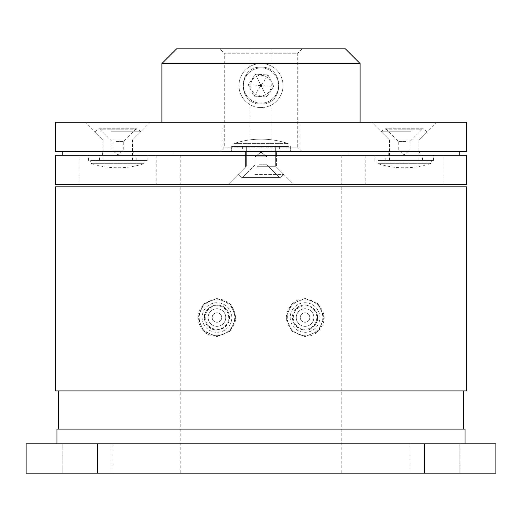 <?xml version="1.0" encoding="UTF-8"?>
<svg xmlns="http://www.w3.org/2000/svg" width="522" height="522" viewBox="0 0 522 522"><rect width="100%" height="100%" fill="white"/><g stroke="black" fill="none" stroke-linecap="round" stroke-linejoin="round"><path stroke-width="0.39" stroke-dasharray="2.61 1.96" d="M216.956 312.75A4.77 4.77 0 0 1 221.726 317.526A4.77 4.77 0 0 1 216.956 322.296A4.77 4.77 0 0 1 212.186 317.526A4.77 4.77 0 0 1 216.956 312.75A4.77 4.77 0 0 1 221.726 317.526A4.77 4.77 0 0 1 216.956 322.296A4.77 4.77 0 0 1 212.186 317.526A4.77 4.77 0 0 1 216.956 312.75M216.956 326.335A8.809 8.809 0 0 0 225.765 317.526A8.809 8.809 0 0 0 216.956 308.717A8.809 8.809 0 0 0 208.147 317.526A8.809 8.809 0 0 0 216.956 326.335A8.809 8.809 0 0 0 225.765 317.526A8.809 8.809 0 0 0 216.956 308.717A8.809 8.809 0 0 0 208.147 317.526A8.809 8.809 0 0 0 216.956 326.335M300.391 316.476A4.77 4.77 0 0 1 306.094 312.867A4.77 4.77 0 0 1 309.696 318.57A4.77 4.77 0 0 1 303.993 322.178A4.77 4.77 0 0 1 300.391 316.476A4.77 4.77 0 0 1 306.094 312.867A4.77 4.77 0 0 1 309.696 318.57A4.77 4.77 0 0 1 303.993 322.178A4.77 4.77 0 0 1 300.391 316.476M313.637 319.457A8.809 8.809 0 0 0 306.982 308.926A8.809 8.809 0 0 0 296.45 315.588A8.809 8.809 0 0 0 303.106 326.12A8.809 8.809 0 0 0 313.637 319.457A8.809 8.809 0 0 0 306.982 308.926A8.809 8.809 0 0 0 296.45 315.588A8.809 8.809 0 0 0 303.106 326.12A8.809 8.809 0 0 0 313.637 319.457M208.813 320.88A8.809 8.809 0 0 0 220.31 325.669A8.809 8.809 0 0 0 225.099 314.166A8.809 8.809 0 0 0 213.602 309.376A8.809 8.809 0 0 0 208.813 320.88A8.809 8.809 0 0 0 220.31 325.669A8.809 8.809 0 0 0 225.099 314.166A8.809 8.809 0 0 0 213.602 309.376A8.809 8.809 0 0 0 208.813 320.88A8.809 8.809 0 0 1 213.602 309.376A8.809 8.809 0 0 1 225.099 314.166M228.492 312.769A12.476 12.476 0 0 0 212.206 305.983A12.476 12.476 0 0 0 205.42 322.276C198.732 307.484 222.985 297.664 228.492 312.769C235.2 327.601 210.731 337.356 205.42 322.276A12.476 12.476 0 0 0 221.706 329.062A12.476 12.476 0 0 0 228.492 312.769M199.613 324.664C207.495 346.856 243.8 332.586 233.941 310.525C225.674 287.948 189.558 302.682 199.613 324.664M290.036 306.91C275.459 326.211 307.882 348.122 320.332 328.331C335.137 309.115 302.93 286.63 290.036 306.91M297.853 312.437A8.809 8.809 0 0 0 299.961 324.717A8.809 8.809 0 0 0 312.234 322.609A8.809 8.809 0 0 0 310.127 310.329A8.809 8.809 0 0 0 297.853 312.437A8.809 8.809 0 0 0 299.961 324.717A8.809 8.809 0 0 0 312.234 322.609A8.809 8.809 0 0 0 310.127 310.329A8.809 8.809 0 0 0 297.853 312.437A8.809 8.809 0 0 1 310.127 310.329A8.809 8.809 0 0 1 312.234 322.609M294.852 310.322C303.497 296.796 325.049 311.784 315.236 324.723A12.476 12.476 0 0 0 312.247 307.334A12.476 12.476 0 0 0 294.852 310.322A12.476 12.476 0 0 0 297.84 327.712A12.476 12.476 0 0 0 315.236 324.723C306.845 338.204 284.966 323.353 294.852 310.322M261 473.141L341.747 473.141L261 473.141M261 186.863L341.747 186.863L261 186.863M305.044 298.44L291.615 303.961L285.958 317.513L291.609 331.078L305.044 336.612L318.433 331.124L324.129 317.552L318.459 303.948L305.044 298.44L318.446 303.935L324.129 317.507L318.446 331.111L305.044 336.605L291.628 331.098L285.958 317.546L291.602 303.974L305.044 298.44M216.956 298.44L203.554 303.935L197.871 317.507L203.547 331.105L216.956 336.605L230.372 331.098L236.042 317.546L230.398 303.974L216.956 298.44L230.385 303.961L236.042 317.513L230.385 331.085L216.956 336.612L203.567 331.124L197.871 317.552L203.541 303.948L216.956 298.44M56.931 429.097L465.069 429.097M261 390.926L463.601 390.926L261 390.926M261 443.778L56.931 443.778L261 443.778M434.885 443.778L459.843 443.778L434.885 443.778M434.885 473.141L459.843 473.141L434.885 473.141M87.115 443.778L112.073 443.778L87.115 443.778M87.115 473.141L112.073 473.141L87.115 473.141M424.647 473.141L97.353 473.141L97.353 443.778L495.9 443.778L495.9 473.141L424.647 473.141L424.647 443.778M97.353 473.141L26.1 473.141L26.1 443.778L97.353 443.778M55.462 390.926L466.537 390.926M261 429.097L58.399 429.097L261 429.097M55.462 186.863L466.537 186.863M222.098 122.265L299.902 122.265L299.902 151.628L222.091 151.628L299.902 151.628L222.091 151.628L222.091 122.265L299.902 122.265L299.902 151.628L222.098 151.628L222.098 122.265L299.902 122.265L222.091 122.265M418.827 151.628L389.464 151.628L418.827 151.628L418.827 139.896L389.464 139.896L371.827 122.265L436.457 122.265L371.827 122.265M389.464 151.628L389.464 139.896L418.827 139.896L436.457 122.265M132.536 151.628L103.173 151.628L132.536 151.628L132.536 139.896L103.173 139.896L85.543 122.265L150.173 122.265L85.543 122.265M103.173 151.628L103.173 139.896L132.536 139.896L150.173 122.265M261 67.207C237.314 66.072 237.334 105.046 261 103.911C237.314 105.039 237.308 66.105 261 67.207C284.705 66.059 284.66 105.059 261 103.911C284.64 105.066 284.712 66.085 261 67.207M302.107 48.859L297.703 53.257L224.297 53.257L219.892 48.859L302.107 48.859L219.892 48.859M302.107 151.628L297.703 147.224L272.014 147.224L272.014 151.628L272.014 48.859L272.014 53.264L297.703 53.264L297.703 147.224L224.297 147.224L224.297 53.264L249.986 53.264L249.986 48.859L249.986 151.628L249.986 147.224L224.297 147.224L219.892 151.628L302.107 151.628L219.892 151.628M360.102 122.265L161.898 122.265L360.102 122.265M272.014 53.257L272.014 147.224M55.462 151.628L466.537 151.628M345.42 48.859L176.58 48.859M249.986 53.257L249.986 147.224M55.462 122.265L466.537 122.265M161.898 63.54L360.102 63.54M55.462 184.657L466.537 184.657M261 167.04L245.581 167.04L261 167.04M55.462 155.295L466.537 155.295M117.861 184.657L78.953 184.657L117.861 184.657M117.861 155.295L78.953 155.295L117.861 155.295M404.145 184.657L365.237 184.657L404.145 184.657M404.145 155.295L365.237 155.295L404.145 155.295M261 155.295L341.747 155.295L261 155.295M261 184.657L341.747 184.657L261 184.657M276.412 155.295L276.412 151.628L245.581 151.628L276.412 151.628L245.581 151.628L276.412 151.628L276.412 155.295L245.581 155.295L245.581 151.628L245.581 155.295L276.412 155.295L245.581 155.295L276.412 155.295L276.412 167.04L294.03 184.657L276.412 167.04L276.412 155.295M133.273 155.295L102.442 155.295L133.273 155.295L133.273 151.621M102.442 151.628L133.273 151.628L102.442 151.628M102.442 155.295L102.442 151.621M419.558 155.295L388.727 155.295L419.558 155.295L419.558 151.628L388.727 151.628L419.558 151.628M388.727 155.295L388.727 151.628M172.912 151.628L349.087 151.628L172.912 151.628L172.912 155.295L349.087 155.295L172.912 155.295M349.087 151.628L349.087 155.295M459.197 151.628L62.803 151.628L459.197 151.628M459.197 155.295L62.803 155.295L459.197 155.295M288.431 146.486L231.637 146.486L288.431 146.486M288.431 151.628L231.637 151.628L288.431 151.628M243.852 151.628L279.355 151.628L243.852 151.628M243.852 146.486L279.355 146.486L243.852 146.486M259.421 164.763L266.873 164.763L259.421 164.763M266.657 156.763L255.127 156.763L266.657 156.763M257.059 166.303L275.681 166.303L257.059 166.303M254.88 174.42L283.792 174.42L254.88 174.42M234.835 146.486L288.164 146.486L234.835 146.486M234.835 143.596L288.164 143.596L234.835 143.596M246.86 146.486L275.681 146.486L246.86 146.486M116.086 141.423L123.727 141.423L116.086 141.423M112.263 150.16L123.727 150.16L112.263 150.16M113.424 139.883L132.536 139.883L113.424 139.883M110.971 131.766L140.653 131.766L110.971 131.766M143.746 160.437L90.697 160.437L143.746 160.437M143.746 163.327L90.697 163.327L143.746 163.327M131.851 160.437L103.173 160.437L131.851 160.437M117.855 160.437L147.217 160.437L117.855 160.437M117.855 155.295L147.217 155.295L117.855 155.295M405.914 141.423L398.273 141.423L405.914 141.423M409.737 150.16L398.273 150.16L409.737 150.16M408.576 139.883L389.464 139.883L408.576 139.883M411.029 131.766L381.347 131.766L411.029 131.766M378.254 160.437L431.302 160.437L378.254 160.437M378.254 163.327L431.302 163.327L378.254 163.327M390.149 160.437L418.827 160.437L390.149 160.437M256.419 76.356A10.277 10.277 0 0 1 270.2 80.982A10.277 10.277 0 0 1 265.581 94.763A10.277 10.277 0 0 1 251.8 90.136A10.277 10.277 0 0 1 256.419 76.356M268.85 101.333A17.617 17.617 0 0 1 245.229 93.405A17.617 17.617 0 0 1 253.15 69.785A17.617 17.617 0 0 1 276.771 77.713A17.617 17.617 0 0 1 268.85 101.333A17.617 17.617 0 0 1 245.229 93.405A17.617 17.617 0 0 1 253.15 69.785A17.617 17.617 0 0 1 276.771 77.713A17.617 17.617 0 0 1 268.85 101.333M270.807 105.274A22.022 22.022 0 0 1 241.281 95.369A22.022 22.022 0 0 1 251.193 65.844A22.022 22.022 0 0 1 280.719 75.749A22.022 22.022 0 0 1 270.807 105.274A22.022 22.022 0 0 1 241.281 95.369A22.022 22.022 0 0 1 251.193 65.844A22.022 22.022 0 0 1 280.719 75.749A22.022 22.022 0 0 1 270.807 105.274M273.691 86.345L266.664 96.942L253.973 96.152L248.309 84.773L255.336 74.176L268.027 74.966L273.691 86.345L268.027 74.966L255.336 74.176L248.309 84.773L253.973 96.152L266.664 96.942L273.691 86.345L261.02 85.562M253.973 96.152L260.993 85.575L266.664 96.942M260.98 85.556L248.309 84.773M268.027 74.966L261.007 85.543L255.336 74.176M404.139 160.437L433.508 160.437L404.139 160.437M203.247 323.17A14.825 14.825 0 0 0 222.6 331.229A14.825 14.825 0 0 0 230.665 311.875A14.825 14.825 0 0 0 211.312 303.817A14.825 14.825 0 0 0 203.247 323.17M200.539 324.286A17.755 17.755 0 0 0 223.723 333.943A17.755 17.755 0 0 0 233.373 310.76A17.755 17.755 0 0 0 210.19 301.103A17.755 17.755 0 0 0 200.539 324.286M206.099 321.996A11.745 11.745 0 0 0 221.432 328.384A11.745 11.745 0 0 0 227.814 313.05A11.745 11.745 0 0 0 212.48 306.662A11.745 11.745 0 0 0 206.099 321.996M290.545 307.275A17.755 17.755 0 0 0 294.793 332.025A17.755 17.755 0 0 0 319.542 327.77A17.755 17.755 0 0 0 315.295 303.021A17.755 17.755 0 0 0 290.545 307.275M292.94 308.965A14.825 14.825 0 0 0 296.489 329.63A14.825 14.825 0 0 0 317.148 326.08A14.825 14.825 0 0 0 313.598 305.416A14.825 14.825 0 0 0 292.94 308.965M295.452 310.74A11.745 11.745 0 0 0 298.264 327.111A11.745 11.745 0 0 0 314.635 324.306A11.745 11.745 0 0 0 311.823 307.934A11.745 11.745 0 0 0 295.452 310.74M255.578 177.01L281.195 177.01L255.578 177.01M265.861 177.01L242.88 177.01L265.861 177.01M111.754 129.175L138.056 129.175L111.754 129.175M123.336 129.175L99.735 129.175L123.336 129.175M410.246 129.175L383.944 129.175L410.246 129.175M398.664 129.175L422.265 129.175L398.664 129.175M341.747 186.863L341.747 473.141M459.843 473.141L459.843 443.778L459.843 473.141M112.073 473.141L112.073 443.778L112.073 473.141M62.157 473.141L62.157 443.778L62.157 473.141M409.927 473.141L409.927 443.778L409.927 473.141M180.253 186.863L180.253 473.141M245.581 167.04L227.964 184.657L245.581 167.04L245.581 155.295L245.581 167.04M78.953 155.295L78.953 184.657M365.237 155.295L365.237 184.657M180.253 155.295L180.253 184.657M341.747 155.295L341.747 184.657M443.047 155.295L443.047 184.657M156.763 155.295L156.763 184.657M290.363 146.486L290.363 151.628L290.363 146.486M242.645 146.486L242.645 151.628M279.348 146.486L279.348 151.628M231.637 146.486L231.637 151.628L231.637 146.486M240.805 177.01L241.843 177.441L280.157 177.441L281.195 177.01L283.792 174.42L275.681 166.303L275.681 146.486L275.681 166.303L283.792 174.42L281.195 177.01L280.157 177.441L241.843 177.441L242.88 177.01L241.843 177.441L280.157 177.441L279.12 177.01L280.157 177.441L241.843 177.441L240.805 177.01L238.208 174.42L246.319 166.303L246.319 146.486L246.319 166.303L238.208 174.42L240.805 177.01M255.127 164.763L255.127 156.763L261 152.176L266.873 156.763L266.873 164.763L279.12 177.01L266.873 164.763L266.873 156.763L261 152.176L255.127 156.763L255.127 164.763L242.88 177.01L255.127 164.763M288.157 146.486L288.157 143.596A85.151 85.151 0 0 0 233.843 143.596L233.843 146.486M233.836 146.486L233.836 143.596M279.355 146.486L279.355 151.628M242.652 146.486L242.652 151.628M288.157 143.596A85.151 85.151 0 0 0 233.843 143.596M288.164 146.486L288.164 143.596M132.536 160.437L132.536 139.883L140.653 131.766L138.056 129.175L137.018 128.745L98.697 128.745L97.66 129.175L95.063 131.766L103.173 139.883L103.173 160.437M135.981 129.175L137.018 128.745L98.697 128.745L99.735 129.175L111.982 141.423L111.982 150.16L117.855 154.747L123.727 150.16L123.727 141.423L135.981 129.175M145.018 160.437L145.018 163.327A85.151 85.151 0 0 1 90.697 163.327L90.697 160.437M147.217 160.437L147.217 155.295M99.506 160.437L99.506 155.295M136.209 160.437L136.209 155.295M88.492 160.437L88.492 155.295M389.464 160.437L389.464 139.883L381.347 131.766L383.944 129.175L384.982 128.745L423.303 128.745L424.34 129.175L426.937 131.766L418.827 139.883L418.827 160.437M386.019 129.175L384.982 128.745L423.303 128.745L422.265 129.175L410.018 141.423L410.018 150.16L404.145 154.747L398.273 150.16L398.273 141.423L386.019 129.175M376.982 160.437L376.982 163.327A85.151 85.151 0 0 0 431.302 163.327L431.302 160.437M374.783 160.437L374.783 155.295M422.494 160.437L422.494 155.295M385.791 160.437L385.791 155.295M433.508 160.437L433.508 155.295"/><path stroke-width="0.78" d="M466.537 186.863L55.462 186.863L55.462 390.926L466.537 390.926L466.537 186.863M465.069 443.778L465.069 429.097L56.931 429.097L56.931 443.778M495.9 473.141L495.9 443.778L424.647 443.778L424.647 473.141L495.9 473.141M424.647 443.778L97.353 443.778L97.353 473.141L424.647 473.141M97.353 443.778L26.1 443.778L26.1 473.141L97.353 473.141M161.898 63.54L176.58 48.859L345.42 48.859L360.102 63.54L161.898 63.54L161.898 122.265M360.102 63.54L360.102 122.265M466.537 122.265L55.462 122.265L55.462 151.628L466.537 151.628L466.537 122.265M466.537 155.295L55.462 155.295L55.462 184.657L466.537 184.657L466.537 155.295M459.197 151.628L459.197 155.295M62.803 151.628L62.803 155.295M463.601 429.097L463.601 390.926M58.399 429.097L58.399 390.926"/></g></svg>
